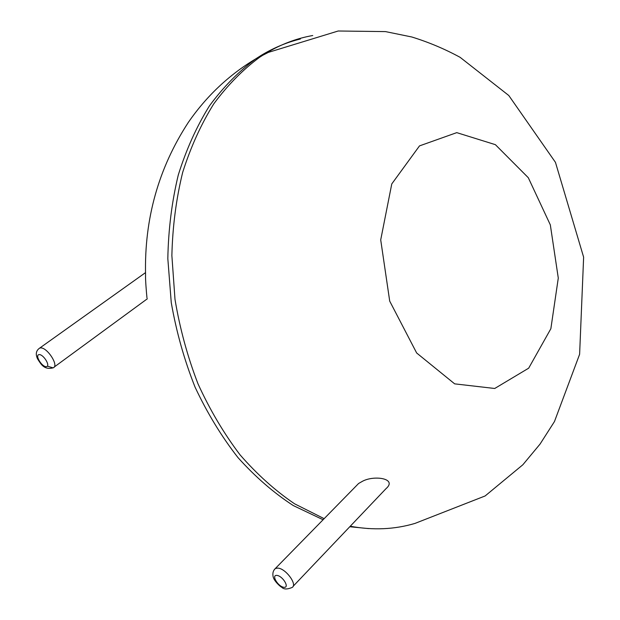 <?xml version="1.0" encoding="UTF-8"?>
<svg xmlns="http://www.w3.org/2000/svg" width="620" height="620" viewBox="0 0 620 620"><rect width="100%" height="100%" fill="white"/><g stroke="black" fill="none" stroke-linecap="round" stroke-linejoin="round"><path stroke-width="0.93" d="M293.097 586.318L385.958 488.707C397.73 478.663 374.573 474.889 362.661 481.174L358.6 483.484L356.438 485.685M323.113 519.754L293.26 505.556C273.722 492.846 255.285 476.85 237.964 457.575C221.565 436.573 207.258 413.091 195.06 387.128C184.31 360.081 176.375 331.909 171.26 302.614L167.826 258.641C168.376 229.501 171.864 201.608 178.289 174.964C186.279 149.459 196.656 126.441 209.413 105.912C223.293 87.071 238.715 71.401 255.672 58.9C228.896 74.95 206.429 96.147 188.263 122.497C158.503 168.198 144.266 218.938 145.56 274.73C145.289 279.008 146.483 293.276 146.979 297.949M324.167 518.669L294.585 503.812C275.264 490.707 257.083 474.37 240.033 454.817C223.921 433.574 209.917 409.921 198.013 383.858C187.55 356.756 179.877 328.592 174.995 299.359L171.872 255.556C172.577 226.563 176.181 198.834 182.675 172.383C190.704 147.056 201.074 124.209 213.784 103.842C227.602 85.142 242.931 69.587 259.772 57.164L265.469 53.522C280.659 44.392 296.414 38.394 312.751 35.518M300.359 39.014C286.921 42.284 273.924 47.701 261.361 55.265L255.672 58.9L268.39 52.374L338.202 31L385.524 31.605L411.789 36.983C428.738 42.222 444.85 49.011 460.141 57.342L508.795 95.511L555.458 162.355L583.629 257.184L579.615 354.284L554.466 421.546L540.028 444.114L522.846 464.768L485.135 495.954L415.036 523.389C394.514 529.503 372.922 530.449 350.261 526.233M368.621 528.589L349.773 526.744M419.5 145.894L456.754 132.641L495.388 144.669L528.302 177.715L550.327 224.882L558.287 278.07L550.862 328.709L528.682 368.172L494.721 388.484L454.661 383.858L416.663 352.989L389.709 301.126L380.711 239.878L391.77 183.931L419.5 145.894M277.752 568.098C285.789 568.315 297.995 585.102 291.927 587.551C287.076 589.488 283.712 589.411 281.837 587.326C280.976 587.256 274.001 581.211 273.118 576.701C272.413 573.175 273.195 570.431 275.466 568.455L277.752 568.098M274.389 569.47L358.6 483.484M53.087 367.854C44.152 370.055 41.122 364.475 37.572 358.887C35.363 354.175 36.045 350.587 39.641 348.122L40.099 347.998C46.717 346.317 59.644 366.156 53.087 367.854L47.36 366.149M276.884 575.399C282.813 575.918 289.982 588.024 283.952 587.303C278.062 586.729 270.948 574.787 276.884 575.399M38.959 354.625C43.237 353.881 50.84 366.102 46.438 366.645C42.168 367.327 34.643 355.268 38.959 354.625M54.126 367.094L147.32 298.801M39.641 348.122L145.514 272.63"/></g></svg>
